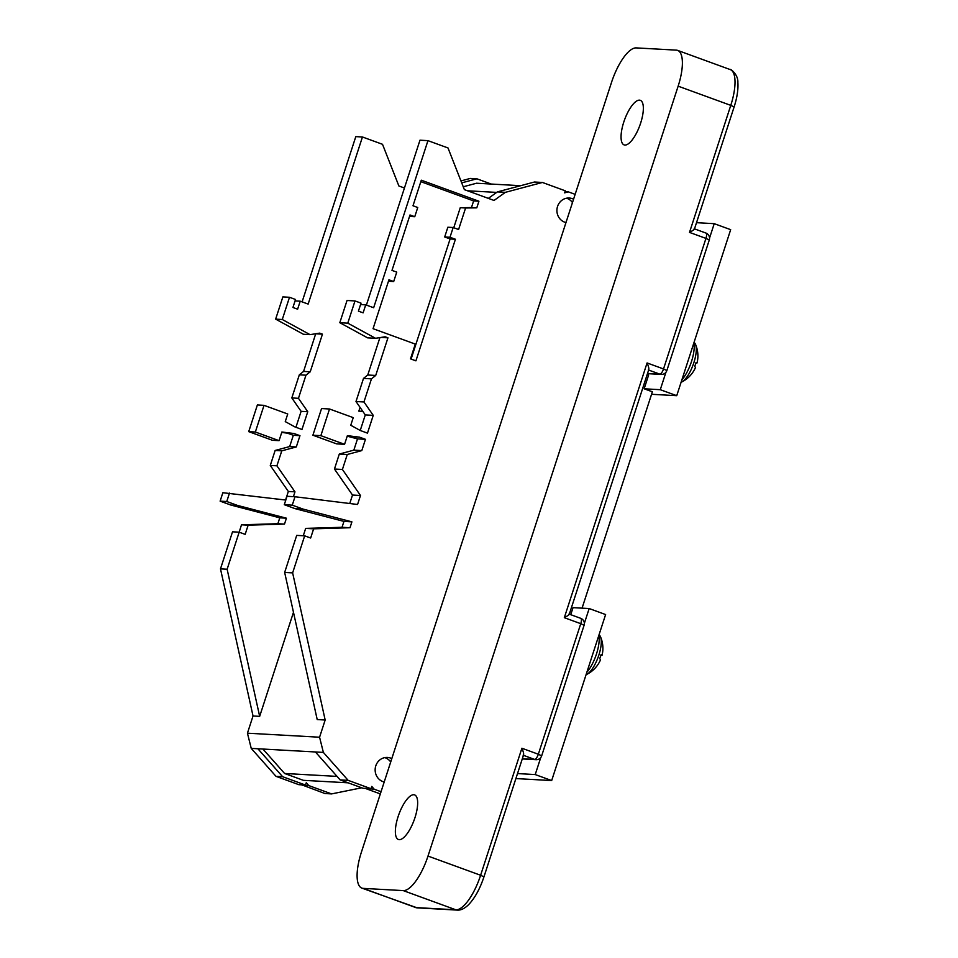 <?xml version="1.0" encoding="UTF-8"?>
<svg xmlns="http://www.w3.org/2000/svg" width="958" height="958" viewBox="0 0 958 958"><rect width="100%" height="100%" fill="white"/><g stroke="black" fill="none" stroke-linecap="round" stroke-linejoin="round"><path stroke-width="1.44" d="M599.013 634.855A21.351 7.329 110 0 1 600.462 636.675A21.351 7.329 110 0 1 598.846 655.128A21.351 7.329 110 0 1 586.691 674.432A21.351 7.329 110 0 1 586.068 674.695M694.035 342.437A21.351 7.329 110 0 1 695.472 344.257A21.351 7.329 110 0 1 693.855 362.699A21.351 7.329 110 0 1 681.701 382.002A21.351 7.329 110 0 1 681.09 382.266M598.882 635.286A23.926 8.215 110 0 1 596.475 653.979A23.926 8.215 110 0 1 586.859 672.265M693.891 342.856A23.926 8.215 110 0 1 691.484 361.549A23.926 8.215 110 0 1 681.88 379.847M623.754 122.133A23.722 8.143 110 0 1 640.327 100.327A23.722 8.143 110 0 1 640.651 123.079A23.722 8.143 110 0 1 624.077 144.886A23.722 8.143 110 0 1 623.754 122.133M398.061 816.743A23.722 8.143 110 0 1 414.646 794.924A23.722 8.143 110 0 1 414.958 817.689A23.722 8.143 110 0 1 398.384 839.495A23.722 8.143 110 0 1 398.061 816.743M570.752 614.689L573.04 607.647L589.17 608.546L584.356 623.359M647.177 374.506L648.614 375.033L644.147 388.792L660.278 389.69L665.93 372.291M582.069 608.15L652.374 391.786L644.147 388.792M696.514 222.687L714.225 223.669L730.667 229.669L676.731 395.69L651.56 394.289M676.731 395.69L660.278 389.69M540.743 757.574L535.223 774.567L551.676 780.566L605.612 614.557L589.17 608.546M414.467 907.31A37.278 12.801 -70 0 0 415.784 907.573L455.876 909.813L403.246 890.605L363.154 888.377L415.784 907.573A5.592 5.221 -86.8 0 0 417.197 907.861L361.849 888.102A37.278 12.801 -70 0 1 361.346 852.345L611.503 82.448A37.278 12.801 -70 0 1 636.244 47.9L676.336 50.139A37.278 12.801 -70 0 1 677.653 50.403A37.278 12.801 -70 0 1 678.144 86.16L427.998 856.069L480.617 875.265L521.894 748.234L538.336 754.233L580.764 623.682L564.322 617.682L647.081 362.95L663.523 368.95L705.95 238.398L689.509 232.399L730.774 105.368L678.144 86.16M361.849 888.102A37.278 12.801 -70 0 0 363.154 888.377M403.246 890.605A37.278 12.801 -70 0 0 427.998 856.069M694.167 228.794C694.945 229.082 693.388 230.279 689.509 232.399M648.303 369.932C649.296 369.549 648.889 367.225 647.081 362.95M568.98 614.078C569.759 614.365 568.202 615.563 564.322 617.682M523.116 755.215C524.11 754.832 523.703 752.509 521.894 748.234M714.225 223.669L709.543 238.075M535.223 774.567L517.512 773.573M551.676 780.566L515.895 778.567M695.867 363.13L695.915 363.142A29.075 1.413 -169.5 0 0 697.029 362.974A29.075 1.413 -169.5 0 0 696.071 362.411A25.698 24.992 -96.2 0 1 694.706 366.303A29.123 4.191 25.6 0 1 695.304 367.932A29.135 29.135 0 0 1 681.701 382.002M600.858 655.416L600.965 655.44A29.087 1.413 -169.5 0 0 602.055 655.26A29.087 1.413 -169.5 0 0 601.049 654.685A25.627 24.932 -96.2 0 1 599.708 658.577A29.123 4.191 25.6 0 1 600.343 660.23A29.135 29.135 0 0 1 586.691 674.432M573.567 199.204A12.418 11.604 93.2 0 0 572.333 198.665A12.418 11.604 93.2 0 0 569.208 198.031A12.418 11.604 93.2 0 0 557.137 208.078A12.418 11.604 93.2 0 0 564.693 222.184A12.418 11.604 93.2 0 0 565.974 222.555M572.465 202.569A12.418 11.604 93.2 0 0 567.028 198.378A12.418 11.604 93.2 0 0 566.537 198.21M391.798 758.616A12.418 11.604 93.2 0 0 390.577 758.089A12.418 11.604 93.2 0 0 387.439 757.443A12.418 11.604 93.2 0 0 375.368 767.502A12.418 11.604 93.2 0 0 382.937 781.596A12.418 11.604 93.2 0 0 384.206 781.979M390.708 761.981A12.418 11.604 93.2 0 0 385.26 757.79A12.418 11.604 93.2 0 0 384.769 757.622M365.956 788.422L374.231 789.224L371.752 786.422L371.009 788.709L348.149 780.363L323.373 752.413L319.577 737.217L247.439 733.193L253.032 715.985L220.484 568.86L232.531 531.81L239.165 532.181L241.5 524.804L277.868 523.715L279.772 517.823L230.878 505.058L220.124 501.142L222.855 492.723L285.807 500.052M348.149 780.363L340.174 779.92L363.046 788.266L371.009 788.709M488.341 198.378L497.382 191.899L534.444 182.02L542.408 182.463L565.28 190.81L564.621 192.845L568.334 191.863L575.135 194.342M467.528 190.786L496.675 192.402M360.064 407.389L358.831 411.15L362.819 411.365M542.408 182.463L505.357 192.342L494.029 200.45L464.367 189.636L448.009 147.963L427.951 140.646L373.656 307.734L365.716 304.848L363.118 312.847L358.424 311.134L361.034 303.135L354.999 300.932L347.778 323.157L375.548 338.294L385.128 336.785L387.954 337.815L375.716 375.452L371.464 378.853L363.956 401.965L373.249 415.365L367.477 433.136L360.304 430.513L350.76 425.256L353.239 417.64L329.528 408.994L320.858 435.662L344.569 444.308L347.383 435.662L359.537 437.171L365.465 439.327L361.801 450.595L347.275 454.487L342.413 469.468L360.483 495.49L357.562 504.483L294.992 496.747L292.262 505.165L303.015 509.081L351.909 521.847L350.005 527.738L313.637 528.828L310.655 538.013L304.668 535.833L296.705 535.39L284.658 572.441L317.206 719.566L325.169 720.009L319.577 737.217M293.483 612.294L259.666 716.356L253.032 715.985M361.741 787.787L331.6 793.907L308.739 785.572L306.249 782.77L305.506 785.057L298.872 784.686L276 776.339L251.236 748.39L247.439 733.193M262.947 749.036L284.598 773.477L337.06 776.399M284.598 773.477L303.375 780.327L348.137 782.818M251.236 748.39L323.373 752.413M463.253 186.774L476.557 183.229L520.685 185.696M294.992 496.747L287.029 496.292L284.286 504.71L295.052 508.638L343.946 521.403L342.03 527.295L305.674 528.385L303.279 535.75M347.215 436.189L357.502 438.884L353.837 450.152L339.312 454.044L334.45 469.025L352.508 495.046L349.754 503.525M329.528 408.994L321.553 408.551L312.895 435.219L336.605 443.865L344.569 444.308M379.907 337.611L367.752 375.009L363.501 378.398L355.993 401.522L365.285 414.922L360.232 430.477M354.999 300.932L347.036 300.489L339.815 322.714L367.585 337.851L375.548 338.294M427.951 140.646L419.975 140.191L366.399 305.087M285.556 500.028L288.334 491.466L270.276 465.444L275.138 450.464L289.663 446.572L293.328 435.303L287.4 433.148L281.736 432.441M293.411 496.651L294.98 491.837L276.91 465.816L281.784 450.835L296.309 446.943L299.962 435.674L294.034 433.519L281.88 432.01L279.065 440.656L272.431 440.285L248.721 431.639L257.379 404.971L264.025 405.342L287.735 413.988L285.256 421.604L294.801 426.861L301.974 429.483L307.757 411.712L298.453 398.312L305.961 375.189L310.224 371.8L322.451 334.162L319.637 333.133L310.045 334.641L282.275 319.505L289.496 297.279L295.531 299.483L292.932 307.482L297.615 309.195L300.213 301.183L308.153 304.081L362.447 136.982L382.517 144.311L398.875 185.972L404.444 188.007M295.938 427.28L301.111 411.341L291.819 397.941L299.327 374.829L303.578 371.429L315.709 333.755M310.045 334.641L303.411 334.27L275.641 319.134L282.861 296.908L289.496 297.279M302.105 301.878L355.801 136.623L362.447 136.982M460.954 180.93L470.27 178.439L476.916 178.811L491.262 184.056M331.6 793.907L324.966 793.535L301.782 784.841M340.174 779.92L315.41 751.97M410.491 358.855L415.916 360.843L455.433 239.249L449.997 237.273L453.17 227.513L458.595 229.501L465.588 207.994L476.785 207.85L478.928 201.228L421.304 180.2L412.994 205.766L417.748 207.503L414.754 216.712L410 214.975L391.99 270.396L396.744 272.132L393.69 281.532L388.936 279.796L373.057 328.69L415.293 344.09L410.491 358.855M304.668 535.833L292.633 572.884L325.169 720.009M374.231 789.224L381.044 791.703M366.267 788.781L380.326 793.907M461.72 182.858L476.916 178.811M279.065 440.656L255.355 432.01L264.025 405.342M259.666 716.356L227.13 569.232L239.165 532.181L245.164 534.36L248.146 525.176L284.502 524.086L286.418 518.194L237.512 505.429L226.759 501.513L229.489 493.083M305.506 785.057L282.646 776.71L276 776.339M282.646 776.71L257.882 748.761M308.739 785.572L302.093 785.201M227.13 569.232L220.484 568.86M248.146 525.176L241.5 524.804M284.502 524.086L277.868 523.715M286.418 518.194L279.772 517.823M237.512 505.429L230.878 505.058M226.759 501.513L220.124 501.142M294.98 491.837L288.334 491.466M276.91 465.816L270.276 465.444M281.784 450.835L275.138 450.464M296.309 446.943L289.663 446.572M299.962 435.674L293.328 435.303M294.034 433.519L287.4 433.148M255.355 432.01L248.721 431.639M307.757 411.712L301.111 411.341M298.453 398.312L291.819 397.941M305.961 375.189L299.327 374.829M310.224 371.8L303.578 371.429M322.451 334.162L315.817 333.791M282.275 319.505L275.641 319.134M300.213 301.183L295.064 300.896M284.658 572.441L292.633 572.884M305.674 528.385L313.637 528.828M342.03 527.295L350.005 527.738M343.946 521.403L351.909 521.847M295.052 508.638L303.015 509.081M284.286 504.71L292.262 505.165M352.508 495.046L360.483 495.49M334.45 469.025L342.413 469.468M339.312 454.044L347.275 454.487M353.837 450.152L361.801 450.595M357.502 438.884L365.465 439.327M351.574 436.728L359.537 437.171M312.895 435.219L320.858 435.662M365.285 414.922L373.249 415.365M355.993 401.522L363.956 401.965M363.501 378.398L371.464 378.853M367.752 375.009L375.716 375.452M381.056 337.432L387.954 337.815M339.815 322.714L347.778 323.157M360.567 304.56L365.716 304.848M497.382 191.899L505.357 192.342M565.004 191.672L568.334 191.863M383.428 781.764A12.418 11.604 93.2 0 0 384.35 781.548M565.184 222.352A12.418 11.604 93.2 0 0 566.118 222.124M388.469 281.245L393.69 281.532M409.533 216.412L414.754 216.712M453.757 227.729L460.271 207.694L471.468 207.551L473.623 200.929L420.825 181.661M473.623 200.929L478.928 201.228M471.468 207.551L476.785 207.85M460.271 207.694L465.588 207.994M411.09 359.07L450.116 238.949L444.692 236.973L447.853 227.226L453.17 227.513M444.692 236.973L449.997 237.273M450.116 238.949L455.433 239.249M647.524 373.452L659.822 374.135L648.626 370.051M730.271 69.599C729.804 68.329 738.319 74.185 737.876 82.46C738.355 89.513 737.097 97.692 734.103 106.985L730.774 105.368A37.278 12.801 -70 0 0 730.271 69.599L677.653 50.403M483.946 876.881C479.994 888.761 474.905 898.005 468.654 904.615C464.642 908.543 460.858 910.375 457.289 910.1A5.592 5.221 -86.8 0 1 455.876 909.813A37.278 12.801 -70 0 0 480.617 875.265L483.946 876.881L523.607 754.82M522.338 758.736L534.636 759.419L523.439 755.335M705.675 232.986A5.592 1.916 110 0 1 705.878 233.034A5.592 1.916 110 0 1 705.95 238.398L709.279 240.015A5.592 5.592 0 0 0 705.878 233.034L694.502 228.878M666.852 370.566L663.523 368.95A5.592 1.916 -70 0 1 659.822 374.135A5.592 5.221 -86.8 0 0 661.224 374.422A5.592 5.592 0 0 0 666.852 370.566L709.279 240.015M580.488 618.269A5.592 1.916 110 0 1 580.692 618.317A5.592 1.916 110 0 1 580.764 623.682L584.093 625.299A5.592 5.592 0 0 0 580.692 618.317L569.315 614.162M538.336 754.233A5.592 1.916 110 0 1 534.636 759.419A5.592 5.221 -86.8 0 0 536.037 759.706A5.592 5.592 0 0 0 541.665 755.85L538.336 754.233M694.442 229.046L734.103 106.985M647.452 373.656L661.224 374.422M569.256 614.329L648.794 369.537M541.665 755.85L584.093 625.299M522.266 758.94L536.037 759.706M417.197 907.861L457.289 910.1M697.029 362.974A29.135 29.135 0 0 0 695.472 344.257M602.055 655.26A29.135 29.135 0 0 0 600.462 636.675"/></g></svg>
